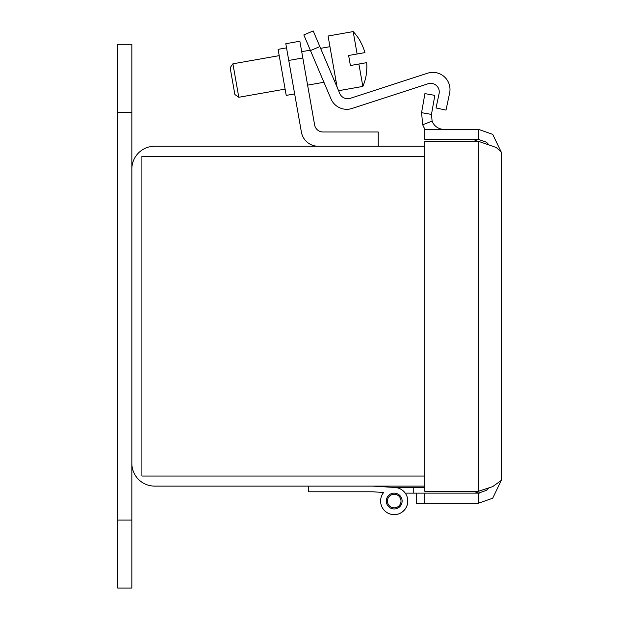<?xml version="1.0" encoding="UTF-8"?>
<svg xmlns="http://www.w3.org/2000/svg" width="619" height="619" viewBox="0 0 619 619"><rect width="100%" height="100%" fill="white"/><g stroke="black" fill="none" stroke-linecap="round" stroke-linejoin="round"><path stroke-width="0.93" d="M424.758 146.254L154.649 146.254A22.802 22.802 0 0 0 131.847 169.057L131.847 44.305L117.711 44.305L117.711 588.05L131.847 588.05L131.847 463.291A22.802 22.802 0 0 0 154.649 486.101L424.758 486.101M131.847 463.291L131.847 169.057M424.758 156.313L141.906 156.313L141.906 476.042L424.758 476.042M488.631 488.074L486.433 490.356L478.487 493.142L416.262 493.142L416.262 503.201L478.487 503.201L492.709 498.218L501.289 480.398L492.709 486.604L478.487 491.262L424.758 491.262L424.758 141.31L478.487 141.31L496.306 147.515L501.289 152.173L492.709 134.354L478.487 129.371L424.758 129.371L424.758 139.43L478.487 139.43L478.487 129.371M394.62 487.455L375.176 486.263L394.62 487.455L375.176 486.263L394.62 487.455L375.176 486.263L394.62 487.455L375.176 486.263L394.62 487.455L375.176 486.263L394.62 487.455L375.176 486.263L394.62 487.455L375.176 486.263L394.62 487.455L375.176 486.263L394.62 487.455L375.176 486.263L394.62 487.455L375.176 486.263L394.62 487.455L375.176 486.263L394.62 487.455L375.176 486.263L394.62 487.455L375.176 486.263L394.62 487.455L375.176 486.263L394.62 487.455L375.176 486.263L394.62 487.455L375.176 486.263L394.62 487.455L375.176 486.263L394.62 487.455L375.176 486.263L394.62 487.455L375.176 486.263L394.62 487.455L375.176 486.263L394.62 487.455L375.176 486.263L394.62 487.455L375.176 486.263L394.62 487.455L375.176 486.263L394.62 487.455L375.176 486.263L394.62 487.455L375.176 486.263L394.62 487.455L375.176 486.263L394.62 487.455L375.176 486.263L394.62 487.455L375.176 486.263L394.62 487.455L375.176 486.263L394.62 487.455L413.237 487.455L413.237 493.142L424.758 493.142L424.758 503.201M428.302 113.857L431.474 114.414L432.116 121.162L422.715 124.744L421.562 112.666L428.302 113.857M421.562 112.666L424.92 93.624L434.832 95.372L431.474 114.414M422.715 124.744A22.802 22.802 0 0 0 425.114 129.371M432.116 121.162A12.744 12.744 0 0 0 444.024 129.371M488.639 144.506L486.433 142.215L478.487 139.43M501.289 152.173L501.289 480.398M478.487 493.142L478.487 503.201M372.452 486.101L395.038 487.486A13.595 13.595 0 0 1 407.31 504.655A13.595 13.595 0 0 1 387.974 513.136A13.595 13.595 0 0 1 383.664 492.469L375.176 491.95M413.237 493.142L405.259 493.142A13.595 13.595 0 0 1 384.724 510.791A13.595 13.595 0 0 1 383.664 492.469L372.452 491.78L308.564 491.78L308.564 486.101M394.202 508.965A7.908 7.908 0 0 1 387.355 497.096A7.908 7.908 0 0 1 401.058 497.096A7.908 7.908 0 0 1 394.202 508.965M413.237 487.455L424.758 487.455M392.454 507.619A6.794 6.794 0 0 1 389.397 496.252A6.794 6.794 0 0 1 400.772 499.285A6.794 6.794 0 0 1 392.454 507.619M474.162 141.31A32.908 32.908 0 0 1 474.525 141.086A11.498 11.498 0 0 1 479.493 139.476M474.162 491.262A32.908 32.908 0 0 0 474.525 491.486A11.498 11.498 0 0 0 479.493 493.095M299.859 41.233L285.808 43.717L299.859 41.233L285.808 43.717L299.859 41.233L285.808 43.717L299.859 41.233L285.808 43.717L288.756 60.445L302.815 57.969L299.859 41.233L285.808 43.717M302.815 57.969L314.614 124.906A8.565 8.565 0 0 0 323.048 131.986L378.232 131.986L378.232 146.254M314.614 124.906A8.565 8.565 0 0 0 323.048 131.986A8.565 8.565 0 0 1 314.614 124.906A8.565 8.565 0 0 0 323.048 131.986M318.259 146.254A17.131 17.131 0 0 1 301.391 132.102L288.756 60.445M286.535 47.864L278.101 49.35L282.163 72.377L286.226 95.403L294.659 93.918M319.853 46.587L339.777 93.515A8.565 8.565 0 0 0 350.3 98.313L427.582 73.204A17.131 17.131 0 0 1 449.626 93.059L446.005 110.097L436.031 107.977L439.072 93.701A8.565 8.565 0 0 0 428.046 83.774L352.033 108.472A17.131 17.131 0 0 1 330.972 98.878L310.467 50.572L319.853 46.587L313.214 30.95L303.828 34.935L313.214 30.95L303.828 34.935L313.214 30.95L303.828 34.935L310.467 50.572M366.131 74.829L366.131 74.829A50.75 50.75 0 0 0 366.696 62.651A50.75 50.75 0 0 1 366.131 74.829M360.227 41.357L360.227 41.357A50.75 50.75 0 0 1 364.924 52.607A50.75 50.75 0 0 0 360.227 41.357L360.227 41.357M350.3 98.313L427.582 73.204M428.046 83.774A8.565 8.565 0 0 1 439.072 93.701A8.565 8.565 0 0 0 428.046 83.774L352.033 108.472M303.828 34.935L313.214 30.95M366.696 62.651L350.393 65.521L348.629 55.486L364.924 52.607M357.124 53.985L353.178 31.592L328.078 36.018L337.107 87.233M338.578 90.699L362.842 86.42L358.896 64.028M230.144 67.75L234.864 94.521L238.802 97.276L232.906 63.811L230.144 67.75M238.802 97.276L285.111 89.113M307.604 85.143L323.923 82.265M334.229 80.455L335.862 80.16M478.487 491.262L478.487 141.31M117.711 112.271L131.847 112.271M117.711 520.084L131.847 520.084M360.328 41.303A50.866 50.866 0 0 0 353.178 31.592M362.842 86.42A50.866 50.866 0 0 0 366.247 74.845M329.958 46.696L320.603 48.344M310.297 50.162L301.701 51.679M279.215 55.648L232.906 63.811"/></g></svg>
